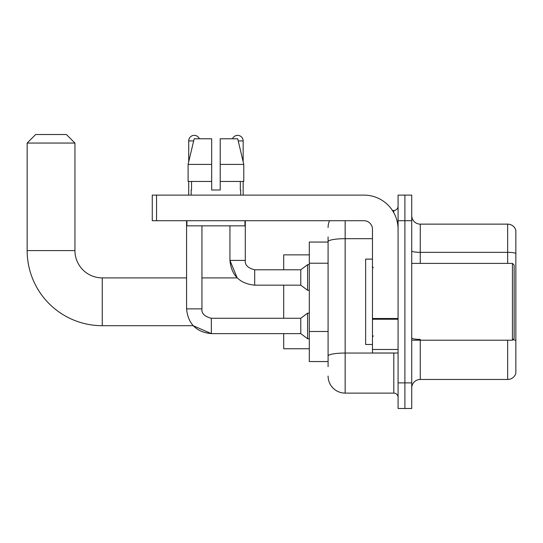 <?xml version="1.0" encoding="UTF-8"?>
<svg xmlns="http://www.w3.org/2000/svg" width="543" height="543" viewBox="0 0 543 543"><rect width="100%" height="100%" fill="white"/><g stroke="black" fill="none" stroke-linecap="round" stroke-linejoin="round"><path stroke-width="0.81" d="M328.087 258.095L328.087 236.931L328.087 242.056L309.306 242.056L309.306 361.543L328.087 361.543M328.087 366.661L328.087 236.931M398.073 382.876L398.073 408.485L404.902 408.485L404.902 382.876L404.902 408.485L411.723 408.485L411.723 382.876L404.902 382.876L404.902 220.716L404.902 382.876L398.073 382.876L398.073 220.716L404.902 220.716L404.902 195.113L404.902 220.716L411.723 220.716L411.723 382.876M411.723 220.716L411.723 195.113L398.073 195.113L398.073 220.716M345.158 220.716L345.158 393.118L393.804 393.118L393.804 353.004M392.446 210.474L393.804 210.474A4.269 4.269 0 0 0 398.073 206.211M328.087 358.984L328.087 336.612M398.073 397.388A4.269 4.269 0 0 0 393.804 393.118M328.087 227.544A17.071 17.071 0 0 1 329.513 220.716M345.158 393.118A17.071 17.071 0 0 1 328.087 376.048M411.723 388.001A8.532 8.532 0 0 1 420.262 379.462L507.657 379.462L507.657 340.203M515.85 230.28A8.532 8.532 0 0 0 507.657 224.13A8.532 8.532 0 0 1 515.85 230.28L515.85 373.319A8.532 8.532 0 0 1 507.657 379.462M512.925 339.714A8.532 1.48 180 0 1 515.85 340.468L515.85 253.411A8.532 1.48 180 0 0 507.657 252.346L507.657 224.13L420.262 224.13A8.532 8.532 0 0 1 411.723 215.598A8.532 8.532 0 0 0 420.262 224.13L420.262 263.389M220.207 189.996L211.668 189.996L220.207 189.996L211.668 189.996L220.207 189.996L220.207 138.784L237.712 138.784L243.78 164.386L243.78 181.457L220.207 181.457M232.499 138.784A5.545 5.545 0 0 1 243.162 140.915L243.162 161.787L243.78 164.386L220.207 164.386M211.668 164.386L211.668 181.457L211.668 164.386L211.668 181.457L188.102 181.457L188.102 164.386L194.163 138.784L211.668 138.784L211.668 164.386L188.102 164.386L188.713 161.787L188.713 140.915L193.654 140.915M211.329 318.286L211.329 333.633L193.165 325.698L102.254 325.698A75.104 75.104 0 0 1 27.15 250.588L27.15 143.053L35.682 134.515L66.409 134.515L74.948 143.053L27.15 143.053M102.254 325.698L102.254 277.901A27.313 27.313 0 0 1 74.948 250.588L74.948 143.053M283.704 285.156L283.704 318.273M283.704 333.633L283.704 348.742L309.306 348.742M309.306 254.857L283.704 254.857L283.704 269.796M188.713 140.915A5.545 5.545 0 0 1 199.383 138.784M186.582 308.886C188.061 323.899 196.315 332.146 211.329 333.633C196.315 332.146 188.061 323.899 186.582 308.886L201.942 308.886C201.426 313.433 204.555 316.562 211.329 318.273L300.774 318.273L300.774 333.633L211.329 333.633L193.165 325.698L211.329 333.633C196.315 332.146 188.061 323.899 186.582 308.886L186.582 220.716M300.774 318.273L307.603 313.148L307.603 338.751L309.306 338.751M201.942 308.886C201.426 313.433 204.555 316.562 211.329 318.273C204.555 316.562 201.426 313.433 201.942 308.886L201.942 225.84M188.713 181.457L188.713 195.113M229.933 225.84L229.933 260.402C231.42 275.423 239.673 283.67 254.687 285.156C239.673 283.67 231.42 275.423 229.933 260.402L237.182 277.901L229.933 260.402L245.3 260.402C244.784 264.957 247.913 268.086 254.687 269.796L300.774 269.796L300.774 285.156L254.687 285.156L254.687 269.796C247.913 268.086 244.784 264.957 245.3 260.402L245.28 260.402M300.774 269.796L307.603 264.672L307.603 290.274L309.306 290.274M243.162 181.457L243.162 195.113M398.073 353.004L372.464 353.004L372.464 318.497L398.073 318.497M398.073 229.255A34.141 34.141 0 0 0 363.932 195.113L156.54 195.113L156.54 220.716L363.932 220.716A8.532 8.532 0 0 1 372.464 229.255L372.464 318.497M156.54 220.716L152.271 220.716L152.271 195.113L156.54 195.113M191.19 189.996L191.557 189.996L191.19 189.996L191.19 195.113M240.692 189.996L240.318 189.996L240.692 189.996L240.692 195.113M240.318 181.457L240.318 189.996M211.668 181.457L211.668 189.996M191.557 189.996L191.557 181.457M186.921 220.716L186.921 225.84L244.954 225.84L244.954 220.716M243.78 181.457L243.78 164.386L237.712 138.784M194.163 138.784L188.102 164.386M512.436 263.389L514.146 265.099L514.146 338.499L512.436 340.203L512.436 263.389L411.723 263.389M372.464 259.126L365.636 259.126L365.636 344.472L372.464 344.472M328.087 263.212L309.306 263.212M328.087 331.488L309.306 331.488M395.284 353.004A4.269 0.74 0 0 1 393.804 353.052L345.158 353.052A17.071 2.966 180 0 0 328.087 356.018M328.087 241.649A17.071 2.966 180 0 1 345.158 238.689L372.464 238.689M393.804 212.727L393.804 210.474M420.262 340.203L420.262 379.462M507.657 263.389L507.657 252.346L420.262 252.346A8.532 1.48 0 0 1 411.723 250.859M420.262 339.395A8.532 1.48 0 0 1 411.723 337.916M27.15 250.588L74.948 250.588M238.221 140.915L243.162 140.915M398.073 319.236L372.464 319.236M372.464 349.482L398.073 349.482M237.182 277.901L201.942 277.901M186.582 277.901L102.254 277.901M300.774 333.633L307.603 338.751M307.603 313.148L309.306 313.148M245.3 260.402C244.784 264.957 247.913 268.086 254.687 269.796C247.913 268.086 244.784 264.957 245.3 260.402L245.3 220.716M300.774 285.156L307.603 290.274M307.603 264.672L309.306 264.672M411.723 340.203L512.436 340.203M373.319 267.658L372.464 266.803M373.319 335.941L372.464 336.789"/></g></svg>
